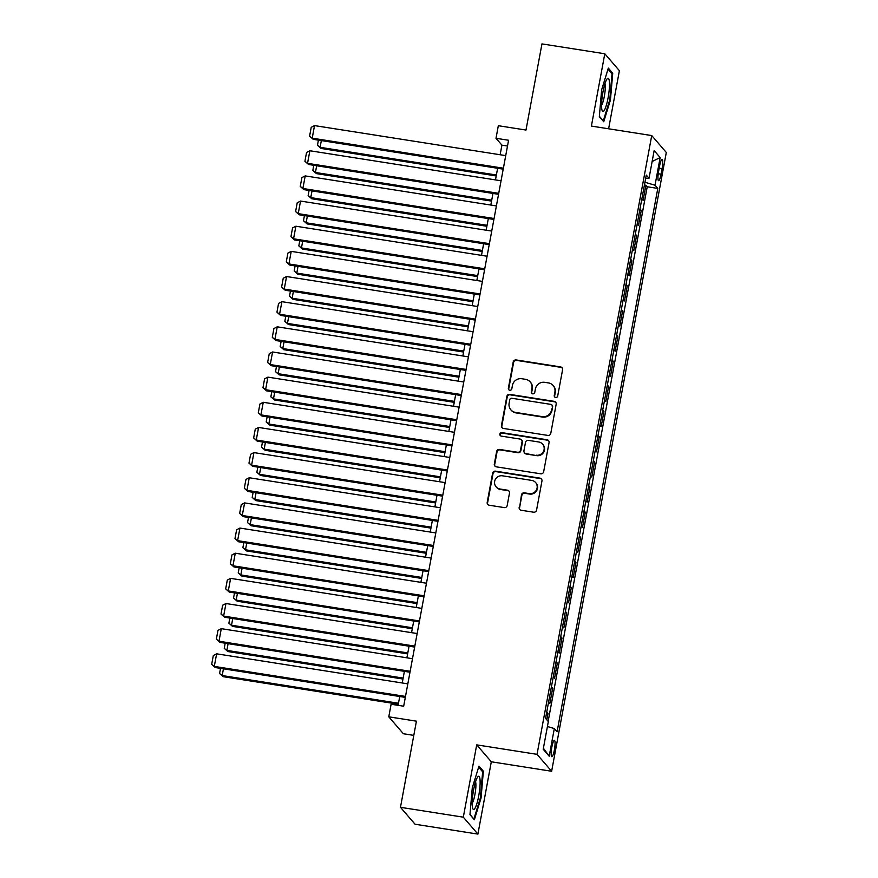 <?xml version="1.0" encoding="UTF-8"?>
<svg xmlns="http://www.w3.org/2000/svg" width="878" height="878" viewBox="0 0 878 878"><rect width="100%" height="100%" fill="white"/><g stroke="black" fill="none" stroke-linecap="round" stroke-linejoin="round"><path stroke-width="1.32" d="M555.664 397.449A1.778 1.723 -40.8 0 0 557.706 396L562.568 369.759A2.535 2.469 -40.8 0 0 560.559 366.905L516.143 359.936A2.535 2.469 -40.8 0 0 513.224 362.01L508.362 388.241A1.778 1.723 -40.8 0 0 509.767 390.249A1.778 1.723 -40.8 0 0 511.808 388.789L512.445 385.398A8.121 7.902 -40.8 0 1 521.806 378.736L525.505 379.318A8.121 7.902 -40.8 0 1 531.936 388.449L531.3 391.851A1.778 1.723 -40.8 0 0 532.716 393.849A1.778 1.723 -40.8 0 0 534.757 392.389L535.393 388.998A8.121 7.902 -40.8 0 1 544.744 382.336L548.454 382.918A8.121 7.902 -40.8 0 1 554.885 392.06L554.248 395.451A1.778 1.723 -40.8 0 0 555.664 397.449M554.38 749.988A8.275 1.493 98.9 0 0 554.402 740.352A8.275 1.493 98.9 0 0 551.856 747.068A8.275 1.493 98.9 0 0 551.834 756.704A8.275 1.493 98.9 0 0 554.38 749.988M519.161 507.396A2.535 2.469 -40.8 0 0 521.17 510.25L533.626 512.203A2.535 2.469 -40.8 0 0 536.557 510.129L541.956 480.99A2.535 2.469 -40.8 0 0 539.948 478.137L495.532 471.157A2.535 2.469 -40.8 0 0 492.602 473.242L487.202 502.381A2.535 2.469 -40.8 0 0 489.211 505.234L504.268 507.594A2.535 2.469 -40.8 0 0 507.188 505.508L509.503 493.041A2.535 2.469 -40.8 0 0 507.495 490.187L500.032 489.013A6.794 6.607 -40.8 0 1 495.455 479.201A6.794 6.607 -40.8 0 1 502.479 475.81L531.717 480.398A6.794 6.607 -40.8 0 1 536.293 490.209A6.794 6.607 -40.8 0 1 529.269 493.612L524.396 492.843A2.535 2.469 -40.8 0 0 521.466 494.929L519.556 507.846A2.535 2.469 -40.8 0 0 519.919 509.657M608.619 128.792L619.396 70.69L604.799 53.767L541.956 43.9L525.988 130.054L498.331 125.708L496.004 138.285L508.571 140.26L403.682 706.219L391.105 704.244L388.778 716.821L403.375 733.734L413.79 735.38M463.31 817.177L477.906 834.1L491.307 761.786L476.71 744.862L463.31 817.177L400.467 807.31L416.424 721.167L388.778 716.821M476.71 744.862L537.04 754.334L651.728 135.563L666.314 152.476L551.636 771.257L537.04 754.334M604.799 53.767L591.388 126.081L651.728 135.563M547.861 435.422A2.535 2.469 -40.8 0 0 550.78 433.337L556.18 404.209A2.535 2.469 -40.8 0 0 554.172 401.345L509.756 394.376A2.535 2.469 -40.8 0 0 506.836 396.461L501.437 425.589A2.535 2.469 -40.8 0 0 503.445 428.442L547.861 435.422M549.068 442.6L543.669 471.727A2.535 2.469 -40.8 0 1 540.749 473.813L496.333 466.844A2.535 2.469 -40.8 0 1 494.325 463.979L496.63 451.511A2.535 2.469 -40.8 0 1 499.56 449.437L517.57 452.258A2.535 2.469 -40.8 0 0 520.489 450.184L522.026 441.908A2.535 2.469 -40.8 0 0 520.017 439.055L501.261 436.103A1.778 1.723 -40.8 0 1 500.065 433.534A1.778 1.723 -40.8 0 1 501.909 432.645L547.06 439.746A2.535 2.469 -40.8 0 1 549.068 442.6M477.906 834.1L415.053 824.233L400.467 807.31M546.829 719.85L548.004 713.463L546.522 713.232M548.618 701.95L549.869 703.399L552.668 688.308L551.186 688.078M553.283 676.795L554.534 678.244L557.332 663.153L555.851 662.923M557.947 651.641L559.198 653.089L561.997 637.999L560.515 637.768M562.6 626.486L563.863 627.935L566.65 612.844L565.18 612.614M567.265 601.331L568.516 602.78L571.315 587.689L569.833 587.459M571.929 576.177L573.18 577.636L575.979 562.535L574.497 562.304M576.594 551.022L577.845 552.481L580.643 537.391L579.162 537.149M581.247 525.867L582.509 527.327L585.308 512.236L583.826 511.995M585.911 500.712L587.162 502.172L589.961 487.081L588.49 486.851M590.576 475.569L591.827 477.017L594.625 461.927L593.144 461.696M595.24 450.414L596.491 451.863L599.29 436.772L597.808 436.542M599.904 425.259L601.156 426.708L603.954 411.617L602.473 411.387M604.558 400.105L605.82 401.553L608.608 386.463L607.137 386.232M609.222 374.95L610.473 376.399L613.272 361.308L611.79 361.077M613.887 349.795L615.138 351.244L617.936 336.153L616.455 335.923M618.551 324.64L619.802 326.1L622.601 310.999L621.119 310.768M623.204 299.486L624.467 300.945L627.265 285.844L625.784 285.613M627.869 274.331L629.131 275.791L631.919 260.7L630.448 260.459M632.533 249.176L633.784 250.636L636.583 235.545L635.101 235.304M637.198 224.033L638.449 225.481L641.247 210.391L639.996 208.931M639.766 210.16L641.247 210.391M659.63 165.81L658.61 171.342A8.023 1.449 98.9 0 0 658.588 180.681A8.023 1.449 98.9 0 0 661.046 174.173L662.078 168.642A8.023 1.449 98.9 0 0 662.1 159.302A8.023 1.449 98.9 0 0 659.63 165.81M547.422 726.523L554.325 728.542L557.091 731.747L657.787 188.419L655.021 185.225L644.935 182.262M554.325 728.542L549.2 756.21L543.208 749.263L548.333 721.595L545.567 718.391L646.274 175.073L649.029 178.278L654.154 150.599L660.157 157.557L655.021 185.225M635.332 234.086L636.583 235.545M630.667 259.24L631.919 260.7M626.003 284.395L627.265 285.844M621.35 309.55L622.601 310.999M616.685 334.705L617.936 336.153M612.021 359.859L613.272 361.308M607.356 385.014L608.608 386.463M602.692 410.169L603.954 411.617M598.039 435.323L599.29 436.772M593.374 460.467L594.625 461.927M588.71 485.622L589.961 487.081M584.046 510.776L585.308 512.236M579.392 535.931L580.643 537.391M574.728 561.086L575.979 562.535M570.063 586.241L571.315 587.689M565.399 611.395L566.65 612.844M560.735 636.55L561.997 637.999M556.081 661.705L557.332 663.153M551.417 686.859L552.668 688.308M546.753 712.003L548.004 713.463M548.146 721.376L647.229 186.762L645.912 185.236L643.113 200.327L641.862 198.878M491.307 761.786L551.636 771.257M496.004 138.285L501.92 145.144L500.142 154.748M497.628 168.28L495.477 179.902M492.975 193.434L490.813 205.057M488.311 218.589L486.16 230.201M483.646 243.744L481.495 255.355M478.982 268.898L476.831 280.51M474.318 294.053L472.166 305.665M469.664 319.208L467.502 330.819M465 344.363L462.849 355.974M460.335 369.506L458.184 381.129M455.671 394.661L453.52 406.284M451.007 419.816L448.856 431.438M446.353 444.97L444.202 456.593M441.689 470.125L439.538 481.737M437.024 495.28L434.873 506.891M432.36 520.434L430.209 532.046M427.707 545.589L425.545 557.201M423.042 570.744L420.891 582.355M418.378 595.899L416.227 607.51M413.714 621.042L411.562 632.665M409.049 646.197L406.898 657.82M404.396 671.352L402.245 682.974M399.731 696.506L398.096 705.341M507.506 146.022L501.92 145.144M644.43 185.006L645.912 185.236M647.229 186.762L657.787 188.419M645.659 178.377L649.029 178.278M652.135 161.508L660.157 157.557M549.2 756.21L543.394 748.21M601.639 89.83L599.334 116.653L603.735 121.746L610.429 100.026L612.734 73.203L608.333 68.111L601.639 89.83M474.361 819.767L481.056 798.036L483.361 771.213L478.96 766.121L472.265 787.851L469.971 814.663L474.361 819.767M611.308 72.984L612.734 73.203M609.749 99.916L610.429 100.026M481.945 770.994L483.361 771.213M480.376 797.926L481.056 798.036M554.852 397.097A1.778 1.723 -40.8 0 1 554.644 395.912L555.28 392.51A8.121 7.902 -40.8 0 0 553.535 385.969L553.14 385.508M530.191 381.908L530.586 382.369A8.121 7.902 -40.8 0 1 532.331 388.91L531.695 392.301A1.778 1.723 -40.8 0 0 531.903 393.498M562.205 367.959A2.535 2.469 -40.8 0 0 560.954 367.366L516.538 360.386A2.535 2.469 -40.8 0 0 513.619 362.471L508.757 388.702A1.778 1.723 -40.8 0 0 508.955 389.887M555.818 402.398A2.535 2.469 -40.8 0 0 554.567 401.806L510.151 394.837A2.535 2.469 -40.8 0 0 507.232 396.911L501.832 426.049A2.535 2.469 -40.8 0 0 502.194 427.849M552.229 406.382A1.778 1.723 -40.8 0 0 550.824 404.374L511.83 398.261A1.778 1.723 -40.8 0 0 509.789 399.709L509.119 403.298A8.121 7.902 -40.8 0 0 515.551 412.43L542.198 416.622A8.121 7.902 -40.8 0 0 551.56 409.96L552.624 406.832A1.778 1.723 -40.8 0 0 552.24 405.406L551.845 404.945M510.864 409.839L511.259 410.3A8.121 7.902 -40.8 0 0 515.946 412.89L515.551 412.43M552.624 406.832L551.955 410.41A8.121 7.902 -40.8 0 1 542.593 417.072L515.946 412.89M521.477 439.867L521.872 440.317A2.535 2.469 -40.8 0 1 522.421 442.369L520.884 450.633A2.535 2.469 -40.8 0 1 517.965 452.719L499.955 449.887A2.535 2.469 -40.8 0 0 497.025 451.972L494.72 464.44A2.535 2.469 -40.8 0 0 495.082 466.24M548.706 440.789A2.535 2.469 -40.8 0 0 547.455 440.196L502.304 433.106A1.778 1.723 -40.8 0 0 500.46 435.751M536.26 455.199A6.794 6.607 -40.8 0 0 542.626 444.158A6.794 6.607 -40.8 0 0 538.708 441.985L528.402 440.372A2.535 2.469 -40.8 0 0 525.483 442.446L523.946 450.721A2.535 2.469 -40.8 0 0 525.955 453.575L536.656 455.649A6.794 6.607 -40.8 0 0 543.021 444.608L542.626 444.158M524.495 452.763L524.89 453.224A2.535 2.469 -40.8 0 0 526.35 454.036L525.955 453.575M536.656 455.649L526.35 454.036M535.635 482.571L536.03 483.021A6.794 6.607 -40.8 0 1 529.664 494.062L524.792 493.304A2.535 2.469 -40.8 0 0 521.861 495.379L519.556 507.846M496.114 486.851L496.509 487.312A6.794 6.607 -40.8 0 0 500.427 489.474L500.032 489.013M509.141 491.241A2.535 2.469 -40.8 0 0 507.89 490.648L500.427 489.474M541.594 479.19A2.535 2.469 -40.8 0 0 540.343 478.587L495.927 471.618A2.535 2.469 -40.8 0 0 492.997 473.703L487.597 502.831A2.535 2.469 -40.8 0 0 487.959 504.641M496.388 175.007L320.097 147.317L321.085 148.459L496.213 175.962M321.337 140.601L320.097 147.317L317.474 145.265L318.418 140.14M321.085 148.459L317.474 145.265M503.39 168.203L312.206 138.175L313.194 139.317L503.215 169.158M505.728 155.625L314.533 125.598L312.206 138.175L309.583 136.123L311.218 127.31L314.533 125.598M313.194 139.317L309.583 136.123M608.092 97.82A16.814 3.029 98.9 0 0 607.06 78.943A16.814 3.029 98.9 0 0 602.966 91.872A16.814 3.029 98.9 0 0 602.11 110.452A16.814 3.029 98.9 0 0 608.092 97.82M601.562 105.195A11.513 2.074 98.9 0 0 604.316 96.415A11.513 2.074 98.9 0 0 604.931 83.783M608.015 69.153L612.021 73.796L609.793 99.785L603.307 120.835L599.367 116.28M480.068 780.191A16.814 3.029 98.9 0 0 477.687 776.964A16.814 3.029 98.9 0 0 473.67 789.487A16.814 3.029 98.9 0 0 472.254 805.532A16.814 3.029 98.9 0 0 472.737 808.462A16.814 3.029 98.9 0 0 477.544 801.219A16.814 3.029 98.9 0 0 480.068 780.191M472.188 803.216A11.513 2.074 98.9 0 0 474.91 794.59A11.513 2.074 98.9 0 0 475.865 783.714A11.513 2.074 98.9 0 0 475.558 781.793M473.516 818.79L470.004 814.29M478.642 767.163L482.648 771.817L480.42 797.795L473.933 818.845M491.724 200.162L315.432 172.472L316.42 173.614L491.548 201.117M316.673 165.755L315.432 172.472L312.809 170.42L313.764 165.294M316.42 173.614L312.809 170.42M487.06 225.306L310.768 197.627L311.756 198.768L486.884 226.272M312.019 190.91L310.768 197.627L308.145 195.574L309.1 190.449M311.756 198.768L308.145 195.574M482.395 250.46L306.104 222.782L307.091 223.923L482.22 251.426M307.355 216.065L306.104 222.782L303.481 220.729L304.436 215.604M307.091 223.923L303.481 220.729M477.742 275.615L301.45 247.936L302.427 249.078L477.555 276.581M302.69 241.209L301.45 247.936L298.827 245.884L299.771 240.759M302.427 249.078L298.827 245.884M498.726 193.347L307.541 163.33L308.529 164.471L498.55 194.312M501.064 180.78L309.868 150.753L307.541 163.33L304.918 161.278L306.554 152.465L309.868 150.753M308.529 164.471L304.918 161.278M494.073 218.501L302.877 188.485L303.865 189.626L493.886 219.467M496.399 205.924L305.215 175.907L302.877 188.485L300.254 186.421L301.889 177.619L305.215 175.907M303.865 189.626L300.254 186.421M489.408 243.656L298.224 213.639L299.2 214.781L489.233 244.622M491.735 231.079L300.55 201.062L298.224 213.639L295.601 211.576L297.225 202.774L300.55 201.062M299.2 214.781L295.601 211.576M484.744 268.811L293.559 238.794L294.547 239.935L484.568 269.776M487.081 256.233L295.886 226.217L293.559 238.794L290.936 236.731L292.561 227.929L295.886 226.217M294.547 239.935L290.936 236.731M473.077 300.77L296.786 273.091L297.774 274.232L472.902 301.736M298.026 266.363L296.786 273.091L294.163 271.028L295.107 265.913M297.774 274.232L294.163 271.028M480.079 293.965L288.895 263.949L289.883 265.09L479.904 294.931M482.417 281.388L291.222 251.371L288.895 263.949L286.272 261.885L287.907 253.083L291.222 251.371M289.883 265.09L286.272 261.885M468.413 325.925L292.122 298.246L293.109 299.387L468.237 326.89M293.373 291.518L292.122 298.246L289.499 296.182L290.453 291.057M293.109 299.387L289.499 296.182M475.426 319.12L284.231 289.092L285.218 290.245L475.239 320.086M477.753 306.543L286.568 276.526L284.231 289.092L281.608 287.04L283.243 278.238L286.568 276.526M285.218 290.245L281.608 287.04M463.749 351.079L287.457 323.4L288.445 324.542L463.573 352.045M288.708 316.673L287.457 323.4L284.834 321.337L285.789 316.212M288.445 324.542L284.834 321.337M470.762 344.275L279.566 314.247L280.554 315.4L470.586 345.23M473.088 331.697L281.904 301.67L279.566 314.247L276.943 312.195L278.578 303.393L281.904 301.67M280.554 315.4L276.943 312.195M459.095 376.234L282.793 348.555L283.781 349.696L458.909 377.189M284.044 341.827L282.793 348.555L280.181 346.492L281.125 341.366M283.781 349.696L280.181 346.492M466.097 369.429L274.913 339.402L275.89 340.543L465.922 370.384M468.424 356.852L277.239 326.825L274.913 339.402L272.29 337.35L273.914 328.548L277.239 326.825M275.89 340.543L272.29 337.35M454.431 401.389L278.139 373.699L279.127 374.851L454.255 402.344M279.38 366.982L278.139 373.699L275.516 371.646L276.46 366.521M279.127 374.851L275.516 371.646M461.433 394.584L270.248 364.557L271.236 365.698L461.257 395.539M463.771 382.007L272.575 351.979L270.248 364.557L267.625 362.504L269.261 353.702L272.575 351.979M271.236 365.698L267.625 362.504M449.766 426.543L273.475 398.853L274.463 399.995L449.591 427.498M274.715 392.137L273.475 398.853L270.852 396.801L271.807 391.676M274.463 399.995L270.852 396.801M456.769 419.739L265.584 389.711L266.572 390.853L456.593 420.694M459.106 407.162L267.911 377.134L265.584 389.711L262.961 387.659L264.596 378.857L267.911 377.134M266.572 390.853L262.961 387.659M445.102 451.698L268.811 424.008L269.798 425.15L444.926 452.653M270.062 417.291L268.811 424.008L266.188 421.956L267.142 416.83M269.798 425.15L266.188 421.956M452.115 444.894L260.92 414.866L261.907 416.007L451.929 445.848M454.442 432.316L263.257 402.289L260.92 414.866L258.297 412.814L259.932 404.001L263.257 402.289M261.907 416.007L258.297 412.814M440.438 476.853L264.146 449.163L265.134 450.304L440.262 477.808M265.397 442.446L264.146 449.163L261.523 447.111L262.478 441.985M265.134 450.304L261.523 447.111M447.451 470.037L256.255 440.021L257.243 441.162L447.275 471.003M449.777 457.46L258.593 427.443L256.255 440.021L253.643 437.957L255.268 429.155L258.593 427.443M257.243 441.162L253.643 437.957M435.784 501.996L259.493 474.318L260.47 475.459L435.598 502.962M260.733 467.601L259.493 474.318L256.87 472.265L257.814 467.14M260.47 475.459L256.87 472.265M442.786 495.192L251.602 465.175L252.59 466.317L442.611 496.158M445.124 482.615L253.929 452.598L251.602 465.175L248.979 463.112L250.603 454.31L253.929 452.598M252.59 466.317L248.979 463.112M431.12 527.151L254.829 499.472L255.816 500.614L430.944 528.117M256.069 492.745L254.829 499.472L252.206 497.42L253.149 492.295M255.816 500.614L252.206 497.42M438.122 520.347L246.937 490.33L247.925 491.471L437.946 521.312M440.46 507.769L249.264 477.753L246.937 490.33L244.314 488.267L245.95 479.465L249.264 477.753M247.925 491.471L244.314 488.267M426.456 552.306L250.164 524.627L251.152 525.768L426.28 553.272M251.415 517.899L250.164 524.627L247.541 522.564L248.496 517.449M251.152 525.768L247.541 522.564M433.469 545.501L242.273 515.485L243.261 516.626L433.282 546.467M435.795 532.924L244.611 502.907L242.273 515.485L239.65 513.421L241.285 504.62L244.611 502.907M243.261 516.626L239.65 513.421M421.791 577.461L245.5 549.782L246.488 550.923L421.616 578.426M246.751 543.054L245.5 549.782L242.877 547.718L243.832 542.604M246.488 550.923L242.877 547.718M428.804 570.656L237.609 540.639L238.596 541.781L428.629 571.622M431.131 558.079L239.946 528.062L237.609 540.639L234.986 538.576L236.621 529.774L239.946 528.062M238.596 541.781L234.986 538.576M417.138 602.615L240.835 574.936L241.823 576.078L416.951 603.581M242.087 568.209L240.835 574.936L238.223 572.873L239.167 567.748M241.823 576.078L238.223 572.873M424.14 595.811L232.955 565.783L233.932 566.936L423.964 596.766M426.467 583.233L235.282 553.206L232.955 565.783L230.332 563.731L231.957 554.929L235.282 553.206M233.932 566.936L230.332 563.731M412.473 627.77L236.182 600.091L237.17 601.232L412.298 628.725M237.422 593.363L236.182 600.091L233.559 598.028L234.503 592.902M237.17 601.232L233.559 598.028M419.475 620.965L228.291 590.938L229.279 592.079L419.3 621.92M421.813 608.388L230.618 578.361L228.291 590.938L225.668 588.886L227.303 580.084L230.618 578.361M229.279 592.079L225.668 588.886M407.809 652.925L231.518 625.235L232.505 626.387L407.633 653.88M232.758 618.518L231.518 625.235L228.895 623.182L229.849 618.057M232.505 626.387L228.895 623.182M414.811 646.12L223.627 616.093L224.614 617.234L414.635 647.075M417.149 633.543L225.953 603.515L223.627 616.093L221.004 614.04L222.639 605.238L225.953 603.515M224.614 617.234L221.004 614.04M403.145 678.079L226.853 650.389L227.841 651.542L402.969 679.034M228.104 643.673L226.853 650.389L224.23 648.337L225.185 643.212M227.841 651.542L224.23 648.337M410.158 671.275L218.962 641.247L219.95 642.389L409.971 672.23M412.484 658.698L221.3 628.67L218.962 641.247L216.339 639.195L217.974 630.393L221.3 628.67M219.95 642.389L216.339 639.195M398.48 703.234L222.189 675.544L223.177 676.686L398.305 704.189M223.44 668.827L222.189 675.544L219.566 673.492L220.521 668.367M223.177 676.686L219.566 673.492M405.493 696.43L214.298 666.402L215.286 667.543L405.318 697.384M407.82 683.852L216.636 653.825L214.298 666.402L211.686 664.35L213.31 655.537L216.636 653.825M215.286 667.543L211.686 664.35M659.191 168.192L662.078 168.642M658.226 173.734L661.046 174.173"/></g></svg>

